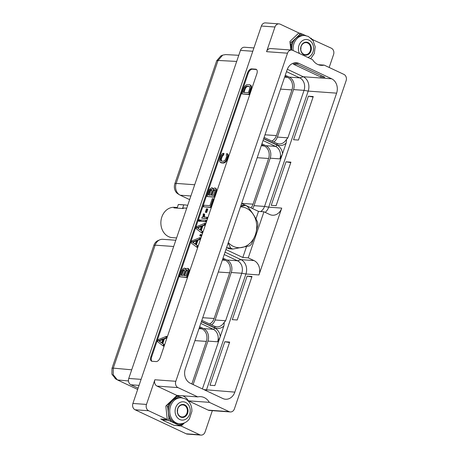 <?xml version="1.0" encoding="UTF-8"?>
<svg xmlns="http://www.w3.org/2000/svg" width="458" height="458" viewBox="0 0 458 458"><rect width="100%" height="100%" fill="white"/><g stroke="black" fill="none" stroke-linecap="round" stroke-linejoin="round"><path stroke-width="0.69" d="M184.402 422.946L181.179 426.037L199.791 434.785A4.895 4.042 94.1 0 0 200.993 435.1L187.419 434.115A4.895 4.042 -85.9 0 1 186.217 433.8L135.076 409.773A4.895 4.042 -85.9 0 1 132.9 403.452L261.381 26.032A4.895 4.042 -85.9 0 1 265.468 22.9L279.042 23.885A4.895 4.042 94.1 0 0 274.955 27.011L266.562 51.674A4.895 4.042 -85.9 0 1 270.649 48.548L291.591 50.065A4.895 4.042 94.1 0 0 287.504 53.191L175.815 381.285A4.895 4.042 94.1 0 0 177.99 387.611L197.764 396.897A14.404 11.879 -85.9 0 1 200.719 396.668A14.404 11.879 -85.9 0 1 209.358 402.347L229.132 411.639A4.895 4.042 94.1 0 0 230.334 411.954A4.895 4.042 94.1 0 0 234.422 408.822L346.111 80.728A4.895 4.042 94.1 0 0 343.935 74.408L324.161 65.116A14.404 11.879 -85.9 0 1 321.207 65.351A14.404 11.879 -85.9 0 1 312.568 59.666L292.794 50.38A4.895 4.042 94.1 0 0 291.591 50.065L291.122 45.628A14.084 11.616 94.1 0 1 292.628 41.22L290.16 42.886L291.122 45.628M290.836 50.008L289.92 41.506L298.856 32.947L280.244 24.2A4.895 4.042 94.1 0 0 279.042 23.885M329.165 67.469L333.561 54.548A4.895 4.042 94.1 0 0 331.386 48.227L312.201 39.44M311.932 39.13L310.873 38.083M312.86 40.31L312.774 39.48M212.34 410.649L205.081 431.968A4.895 4.042 94.1 0 1 200.993 435.1M181.179 426.037L174.074 425.299M132.9 403.452L146.474 404.431A4.895 4.042 94.1 0 0 148.65 410.757L167.262 419.499L160.735 419.03L162.464 419.843M162.195 419.133L162.487 419.889L163.97 420.85L173.977 425.287L179.994 425.722L183.148 423.404M167.262 419.499L165.819 406.057L166.826 405.181L167.788 407.929L168.865 417.673L168.504 420.324L179.994 425.722M162.487 419.889L168.504 420.324M146.474 404.431L154.867 379.768L175.815 381.285M197.764 396.897L176.817 395.38L157.048 386.094A4.895 4.042 -85.9 0 1 154.867 379.768M182.662 395.804A14.404 11.879 -85.9 0 1 188.415 400.83L208.184 410.122L229.132 411.639M230.334 411.954L209.386 410.437A4.895 4.042 -85.9 0 1 208.184 410.122M182.536 397.945L176.817 395.563L166.712 405.175M150.894 356.656A4.752 2.559 -64.8 0 0 151.552 361.15A4.752 2.559 -64.8 0 0 152.062 361.282L156.144 361.58A4.752 2.559 -64.8 0 0 160.329 357.337L256.852 73.801A4.752 2.559 -64.8 0 0 256.194 69.307A4.752 2.559 -64.8 0 0 255.684 69.175L251.602 68.877A4.752 2.559 -64.8 0 0 247.417 73.12L150.894 356.656L151.627 357A4.752 2.559 -64.8 0 0 151.941 361.27M324.161 65.116L318.316 64.692M336.613 93.151L234.834 392.128A11.124 9.177 94.1 0 1 225.548 399.239A11.124 9.177 94.1 0 1 222.823 398.517L190.259 383.22A11.124 9.177 94.1 0 1 185.313 368.862L287.092 69.885A11.124 9.177 -85.9 0 1 296.378 62.78A11.124 9.177 -85.9 0 1 299.103 63.496L331.666 78.793A11.124 9.177 -85.9 0 1 336.613 93.151L308.194 91.096L268.68 207.165L281.733 208.109A11.124 9.177 -85.9 0 1 272.447 215.22A11.124 9.177 -85.9 0 1 269.716 214.499L263.94 211.785L258.501 211.396L255.948 218.901M209.358 402.347L188.415 400.83M225.044 252.158L240.977 259.64A11.124 9.177 -85.9 0 1 245.929 273.999L206.415 390.073A11.124 9.177 -85.9 0 1 206.18 390.697M224.225 254.551L237.473 260.774A9.675 7.981 -85.9 0 1 241.778 273.26L245.929 273.999L258.976 274.943L281.733 208.109M247.125 276.117L252.009 276.472L237.192 319.993L232.309 319.638L247.125 276.117L251.843 276.958M308.377 96.197L313.255 96.546L298.444 140.068L293.561 139.719L308.377 96.197L313.095 97.033M224.792 341.725L209.976 385.241L214.859 385.596L229.676 342.074L224.792 341.725L229.51 342.561M286.044 161.8L290.922 162.155L276.105 205.676L271.228 205.321L286.044 161.8L290.756 162.642M202.402 388.922L223.882 325.976C224.397 323.09 224.311 322.123 223.63 323.079L225.617 320.743L241.778 273.26L231.284 272.504L215.123 319.982A9.675 7.981 -85.9 0 1 211.544 324.888M199.654 326.731L203.633 328.604L213.302 329.302A1.517 0.819 -64.8 0 0 214.642 327.945L201.365 321.711M193.133 384.571L207.938 341.09A9.675 7.981 94.1 0 0 203.633 328.604M219.926 337.454L217.607 341.794A9.675 7.981 94.1 0 0 213.302 329.302L200.781 323.417M194.925 340.62L206.34 341.387L191.845 383.964M206.34 341.387A9.675 7.981 94.1 0 0 202.035 328.896L199.35 327.636M153.859 245.356A8.181 6.75 -85.9 0 1 158.01 240.582L159.785 239.826A9.143 7.546 94.1 0 0 155.148 245.156L153.859 245.356L112.01 368.289L111.889 374.186L115.651 378.852M137.669 389.443L117.443 379.94L128.475 380.953M173.685 246.496L155.148 245.156L113.286 368.123L113.206 374.724L117.443 379.94M175.809 240.255L162.785 239.311A9.143 7.546 94.1 0 0 159.785 239.826M252.793 51.262L240.45 50.369A4.895 4.042 -85.9 0 1 244.538 47.243L253.932 47.918M240.45 50.369L128.755 378.463L141.098 379.356M138.104 388.155L130.936 384.789A4.895 4.042 -85.9 0 1 128.755 378.463M194.702 184.751L176.17 183.406L218.019 60.473L216.731 60.674L220.882 55.899L222.714 55.12L218.019 60.473M179.593 194.862L177.944 193.86A8.181 6.75 -85.9 0 1 174.882 183.606L176.17 183.406A9.143 7.546 94.1 0 0 179.593 194.862A9.143 7.546 94.1 0 0 180.24 195.211L189.641 199.631M238.773 55.292L225.634 54.588L222.714 55.12M174.882 183.606L216.731 60.674M250.91 207.823A9.675 7.981 94.1 0 0 253.056 204.165L268.606 158.479A9.675 7.981 94.1 0 0 264.3 145.993L261.615 144.728M252.518 208.579A9.675 7.981 94.1 0 0 254.035 205.671L270.203 158.187A9.675 7.981 94.1 0 0 265.898 145.696L261.919 143.829M276.895 143.463A9.675 7.981 94.1 0 0 278.985 143.961A9.675 7.981 94.1 0 0 285.895 140.177C286.576 139.221 286.662 140.188 286.147 143.073L264.529 206.426A9.675 7.981 94.1 0 1 260.625 211.544M241.618 203.461L258.501 211.396M265.165 212.363A11.124 9.177 94.1 0 0 268.68 207.165L264.529 206.426L254.035 205.671M258.976 274.943A11.124 9.177 94.1 0 0 254.03 260.585L248.253 257.871L263.94 211.785M248.253 257.871L242.814 257.482L246.519 246.593M225.931 249.547L242.814 257.482M223.006 258.146L226.979 260.012A9.675 7.981 -85.9 0 1 231.284 272.504M226.687 247.331L227.071 247.807A22.917 18.91 94.1 0 0 229.189 248.797L232.836 249.066L249.604 245.866A22.917 18.91 -85.9 0 0 251.431 244.12L255.461 234.633L257.928 225.027A22.917 18.91 -85.9 0 0 257.631 222.285C255.255 217.063 251.831 211.762 247.366 206.386A22.917 18.91 -85.9 0 0 245.248 205.39L241.023 205.213M227.071 247.807L230.718 248.07L228.136 243.072M240.599 206.455L245.248 205.39M240.467 206.85A20.455 16.872 94.1 0 1 255.438 234.611A20.455 16.872 -85.9 0 1 242.019 247.469A20.455 16.872 94.1 0 1 228.302 242.591M232.836 249.066A22.917 18.91 -85.9 0 1 230.718 248.07M222.697 259.045L225.388 260.31A9.675 7.981 -85.9 0 1 229.693 272.796L214.138 318.476A9.675 7.981 -85.9 0 1 209.569 323.966M285.895 140.177L287.882 137.841L304.043 90.358A9.675 7.981 -85.9 0 0 299.738 77.866L286.496 71.643M285.271 75.238L289.244 77.11A9.675 7.981 -85.9 0 1 293.549 89.596L304.043 90.358L308.194 91.096A11.124 9.177 94.1 0 0 303.242 76.738L287.326 69.261M324.934 77.299L297.454 64.389L293.183 64.08L320.663 76.99L324.934 77.299M273.81 141.986A9.675 7.981 -85.9 0 0 277.388 137.079L293.549 89.596M264.993 134.807L276.403 135.574A9.675 7.981 -85.9 0 1 271.834 141.058M276.403 135.574L291.958 89.894A9.675 7.981 -85.9 0 0 287.653 77.402L284.962 76.142M320.663 76.99L321.167 75.53M282.191 154.552L279.872 158.886A9.675 7.981 94.1 0 0 275.567 146.4A1.517 0.819 -64.8 0 0 276.907 145.043L263.631 138.803M177.292 207.52L174.515 207.314A15.2 12.538 94.1 0 0 161.829 217.029A15.2 12.538 -85.9 0 0 172.317 237.633L176.593 237.942M186.721 208.201L184.826 208.064A15.2 12.538 94.1 0 0 182.656 208.132L183.372 208.367M187.671 205.407A18.337 15.125 94.1 0 0 185.055 204.932L179.61 204.543A18.337 15.125 94.1 0 0 178.311 204.514L177.257 207.743L173.92 207.886L183.189 208.556M178.311 204.514L183.755 204.909L182.656 208.132M185.055 204.932A18.337 15.125 94.1 0 0 183.755 204.909M256.537 69.53A4.752 2.559 -64.8 0 0 256.417 69.519L252.341 69.221A4.752 2.559 -64.8 0 0 248.15 73.463L151.627 357M179.605 276.792L187.036 277.548L189.234 270.644L188.77 268.898L187.854 268.365L186.589 268.52L185.519 269.55L184.82 268.142L183.698 268.308L182.868 268.983L181.545 271.09L179.605 276.792L186.486 277.29L188.685 270.386L187.854 268.365M185.914 269.069L184.82 268.142M220.218 162.355L221.42 162.905L223.601 163.065L225.164 162.441L226.699 160.598L228.233 156.098L227.992 154.123L226.744 153.55L226.223 155.09L226.59 155.365L226.464 156.985L225.302 159.985L223.567 161.262L221.403 161.107L220.647 160.346L220.773 158.72L221.935 155.72L222.977 154.856L223.498 153.316L222.628 153.51L221.712 154.432L220.538 156.539L219.525 160.838L220.218 162.355L223.046 162.802L224.615 162.184L226.149 160.34L227.678 155.84L227.443 153.859M221.5 161.113L221.323 158.978L222.491 155.978L223.527 155.113L224.054 153.573L223.498 153.316M163.128 345.905L163.678 346.162L164.204 344.616L162.79 343.552L164.353 338.96L166.409 338.147L166.935 336.601L166.38 336.338L158.21 339.636L157.535 341.611L163.128 345.905L163.655 344.353L162.235 343.294L163.798 338.702L165.853 337.89L166.38 336.338M241.87 93.884L249.301 94.646L251.499 87.747L251.265 85.772L249.639 84.701L246.644 84.73L244.978 86.075L243.811 88.188L241.87 93.884L248.751 94.382L250.95 87.484L250.286 84.993M196.74 247.16L197.295 247.423L197.822 245.872L196.402 244.807L197.965 240.215L200.02 239.408L200.547 237.857L199.997 237.599L191.822 240.897L191.152 242.866L196.74 247.16L197.266 245.614L195.852 244.549L197.415 239.958L199.47 239.145L199.997 237.599M199.774 235.824L201.131 236.145L201.577 234.834L201.028 234.576L200.22 234.519L199.774 235.824L200.581 235.881L201.028 234.576M201.606 232.864L202.161 233.122L202.688 231.571L201.268 230.511L202.831 225.92L204.886 225.107L205.419 223.556L204.863 223.298L196.688 226.596L196.018 228.571L201.606 232.864L202.138 231.313L200.719 230.248L202.281 225.662L204.337 224.849L204.863 223.298M200.736 221.243L205.997 221.844L206.444 220.538L205.894 220.275L201.182 219.937L200.736 221.243L205.447 221.586L205.894 220.275M198.566 221.088L199.923 221.403L200.369 220.098L199.814 219.84L199.012 219.777L198.566 221.088L199.373 221.145L199.814 219.84M204.457 217.052L204.606 214.161L203.249 213.84L203.026 216.949L202.218 216.892L201.772 218.197L206.484 218.535L206.93 217.229L204.01 217.018L203.678 216.296L204.056 213.897M201.772 218.197L207.039 218.798L207.48 217.487L206.93 217.229M205.293 212.209L206.65 212.523L207.817 209.106L207.262 208.848L206.461 208.791L205.293 212.209L206.1 212.266L207.262 208.848M203.432 206.787L210.869 207.543L213.789 198.972L213.233 198.715L212.283 198.646L209.89 205.676L203.959 205.247L203.432 206.787L210.314 207.285L213.233 198.715M213.256 188.753L212.712 188.083L211.567 187.786L209.438 189.589L206.947 196.476L213.829 196.974L215.77 191.272L215.907 189.08L215.563 188.318L214.464 187.992L212.861 189.234L212.163 187.826M206.947 196.476L214.378 197.232L216.577 190.328L216.113 188.581L215.197 188.043M188.977 271.846L188.427 271.588M189.234 270.644L188.685 270.386M187.036 277.548L186.486 277.29M185.736 268.674L185.181 268.417M188.77 268.898L188.221 268.634M189.12 269.653L188.564 269.396M181.076 275.315L182.565 270.941L183.366 269.848L184.139 269.67L184.511 271.084L183.023 275.458L181.076 275.315M186.755 269.865L187.643 270.615L186.057 275.676L183.973 275.527L185.828 270.483L186.755 269.865L187.499 270.134M181.7 275.361L183.12 271.205L182.565 270.941M183.12 271.205L184.459 269.917M184.414 269.911L183.858 269.653M183.916 270.106L183.366 269.848M183.486 270.535L182.937 270.277M184.597 275.573L186.011 271.411L187.305 270.123M186.011 271.411L185.461 271.153M186.383 270.747L185.828 270.483M186.807 270.317L186.257 270.06M223.527 155.113L222.977 154.856M222.994 155.325L222.445 155.062M222.491 155.978L221.935 155.72M222.033 156.882L221.483 156.625M221.323 158.978L220.773 158.72M221.151 159.905L220.601 159.647M221.203 160.609L220.647 160.346M221.466 161.096L220.916 160.832M228.261 155.125L227.706 154.861M228.233 156.098L227.678 155.84M227.975 157.3L227.42 157.037M227.248 159.424L226.699 159.161M226.699 160.598L226.149 160.34M226.08 161.531L225.525 161.273M225.164 162.441L224.615 162.184M224.414 162.876L223.865 162.619M223.601 163.065L223.046 162.802M221.42 162.905L220.871 162.647M166.409 338.147L165.853 337.89M164.353 338.96L163.798 338.702M162.79 343.552L162.235 343.294M164.204 344.616L163.655 344.353M158.623 340.678L163.042 338.931L161.668 342.968L158.623 340.678L159.172 340.935L162.853 339.481M161.714 342.842L159.172 340.935M251.265 85.772L250.715 85.514M251.528 86.768L250.978 86.51M251.499 87.747L250.95 87.484M251.242 88.944L250.692 88.686M249.301 94.646L248.751 94.382M243.341 92.413L244.755 88.268L245.723 86.699L246.942 86.087L249.593 86.516L249.736 88.629L248.328 92.774L243.341 92.413M243.965 92.459L245.305 88.531L244.755 88.268M245.305 88.531L246.851 86.533L249.558 86.499M245.757 87.621L245.207 87.364M246.272 86.963L245.723 86.699M246.851 86.533L246.295 86.276M247.492 86.344L246.942 86.087M200.02 239.408L199.47 239.145M197.965 240.215L197.415 239.958M196.402 244.807L195.852 244.549M197.822 245.872L197.266 245.614M192.24 241.933L196.659 240.187L195.285 244.223L192.24 241.933L192.789 242.196L196.471 240.742M195.326 244.097L192.789 242.196M201.131 236.145L200.581 235.881M204.886 225.107L204.337 224.849M202.831 225.92L202.281 225.662M201.268 230.511L200.719 230.248M202.688 231.571L202.138 231.313M197.106 227.637L201.526 225.891L200.152 229.922L197.106 227.637L197.656 227.895L201.337 226.441M200.198 229.802L197.656 227.895M205.997 221.844L205.447 221.586M199.923 221.403L199.373 221.145M207.039 218.798L206.484 218.535M204.262 215.621L203.707 215.363M204.234 216.56L203.678 216.296M206.65 212.523L206.1 212.266M210.869 207.543L210.314 207.285M216.113 188.581L215.563 188.318M216.462 189.337L215.907 189.08M216.577 190.328L216.027 190.07M216.319 191.53L215.77 191.272M214.378 197.232L213.829 196.974M213.079 188.358L212.523 188.101M208.419 194.999L209.907 190.625L210.709 189.532L211.476 189.354L211.854 190.768L210.365 195.142L208.419 194.999M214.098 189.543L214.979 190.299L213.399 195.36L211.315 195.211L213.17 190.167L214.098 189.543L214.842 189.818M209.043 195.045L210.462 190.883L209.907 190.625M210.462 190.883L211.802 189.601M210.829 190.219L210.279 189.961M211.258 189.789L210.709 189.532M211.756 189.595L211.201 189.337M211.94 195.257L213.354 191.095L214.647 189.807M213.354 191.095L212.804 190.837M213.726 190.425L213.17 190.167M214.149 190.001L213.6 189.744M168.865 417.673A14.084 11.616 94.1 0 0 171.315 421.383M179.742 396.628A14.084 11.616 94.1 0 0 175.792 397.332L169.288 403.515A14.084 11.616 94.1 0 0 167.788 407.929M178.511 424.761A14.084 11.616 94.1 0 0 182.456 424.062M178.185 423.69A13.03 10.746 -85.9 0 1 174.99 422.849A13.03 10.746 94.1 0 1 168.676 407.941A13.03 10.746 94.1 0 1 180.068 397.704L181.425 397.802A13.03 10.746 94.1 0 0 170.038 408.044A13.03 10.746 94.1 0 0 176.347 422.946A13.03 10.746 -85.9 0 0 179.542 423.787L178.185 423.69M169.288 403.515L166.826 405.181M176.931 395.575L175.792 397.332M188.599 401.426L187.534 400.384M180.595 417.026A6.515 5.376 -85.9 0 1 177.693 408.616A6.515 5.376 -85.9 0 1 184.729 404.878A6.515 5.376 -85.9 0 1 187.625 413.288A6.515 5.376 -85.9 0 1 180.595 417.026M180.475 416.557A6.034 4.975 -85.9 0 1 177.549 409.658A6.034 4.975 -85.9 0 1 182.822 404.918A6.034 4.975 -85.9 0 1 184.305 405.307A6.034 4.975 -85.9 0 1 187.225 412.206A6.034 4.975 -85.9 0 1 181.952 416.946A6.034 4.975 -85.9 0 1 180.475 416.557M177.429 411.679A6.034 4.975 94.1 0 0 177.589 409.481M298.639 33.159L300.265 33.274L299.131 35.037L292.628 41.22M305.875 35.644L300.265 33.274M303.076 34.333A14.084 11.616 94.1 0 0 299.131 35.037M291.757 50.077A13.03 10.746 -85.9 0 1 303.402 35.403L304.765 35.501A13.03 10.746 -85.9 0 0 293.154 50.546M308.068 42.577A6.515 5.376 -85.9 0 1 310.965 50.987A6.515 5.376 -85.9 0 1 303.929 54.731A6.515 5.376 -85.9 0 1 301.032 46.321A6.515 5.376 -85.9 0 1 308.068 42.577M307.639 43.012A6.034 4.975 -85.9 0 1 310.564 49.911A6.034 4.975 -85.9 0 1 305.291 54.651A6.034 4.975 -85.9 0 1 303.809 54.262A6.034 4.975 -85.9 0 1 300.889 47.357A6.034 4.975 -85.9 0 1 306.162 42.617A6.034 4.975 -85.9 0 1 307.639 43.012M300.923 47.185A6.034 4.975 -85.9 0 1 300.769 49.378M261.381 26.032L274.955 27.011M186.217 433.8L199.791 434.785M135.076 409.773L148.65 410.757M266.562 51.674L287.504 53.191M157.048 386.094L177.99 387.611M203.884 389.621L234.834 392.128M201.44 321.482L214.716 327.722A11.192 9.234 94.1 0 0 223.882 325.976M220.258 336.636A11.192 9.234 94.1 0 0 214.642 327.945M207.938 341.09L217.607 341.794M113.298 368.089L112.01 368.289M113.286 368.123L131.704 369.812M130.936 384.789L139.055 385.373M236.683 61.435L218.031 60.439M190.877 195.984L180.24 195.211M261.272 145.724L264.3 145.993M241.641 203.392L253.056 204.165M257.196 157.712L268.606 158.479M263.705 138.579L276.987 144.82A11.192 9.234 94.1 0 0 286.147 143.073M282.523 153.728A11.192 9.234 94.1 0 0 276.907 145.043M226.979 260.012L237.473 260.774L240.977 259.64L254.03 260.585M215.123 319.982L225.617 320.743M214.63 326.365A9.675 7.981 94.1 0 0 216.72 326.869A9.675 7.981 94.1 0 0 223.63 323.079M214.344 326.239A1.517 0.819 115.2 0 1 214.51 326.285A1.517 0.819 115.2 0 1 214.716 327.722M222.359 260.041L225.388 260.31M218.277 272.029L229.693 272.796M202.728 317.709L214.138 318.476M276.609 143.337A1.517 0.819 115.2 0 1 276.775 143.377A1.517 0.819 115.2 0 1 276.987 144.82M293.572 63.095L299.103 63.496M289.244 77.11L299.738 77.866L303.242 76.738L331.666 78.793M277.388 137.079L287.882 137.841M284.624 77.139L287.653 77.402M280.542 89.127L291.958 89.894M270.203 158.187L279.872 158.886M265.898 145.696L275.567 146.4L263.047 140.514M182.49 208.505L182.616 208.132M177.131 208.115L177.257 207.743M199.007 328.632L202.035 328.896M247.417 73.12L248.15 73.463M251.602 68.877L252.341 69.221M255.684 69.175L256.417 69.519M185.57 402.399A9.166 7.563 94.1 0 0 175.672 407.666A9.166 7.563 94.1 0 0 179.748 419.505A9.166 7.563 -85.9 0 0 189.652 414.238A9.166 7.563 -85.9 0 0 185.57 402.399M307.873 57.462A9.166 7.563 94.1 0 0 313.553 49.063A9.166 7.563 94.1 0 0 308.91 40.104A9.166 7.563 -85.9 0 0 300.288 42.829A9.166 7.563 -85.9 0 0 299.469 53.517M116.796 379.59L115.078 378.543M216.72 326.869L214.51 326.285L201.835 320.331M278.985 143.961L276.775 143.377L264.1 137.423M181.425 397.802L185.038 398.752C189.726 401.328 192.011 405.542 191.891 411.399L189.48 418.652C188.169 420.793 184.826 423.965 179.542 423.787M310.679 58.784L314.325 53.42L315.184 46.785L313.043 40.585L308.371 36.451L304.765 35.501"/></g></svg>
